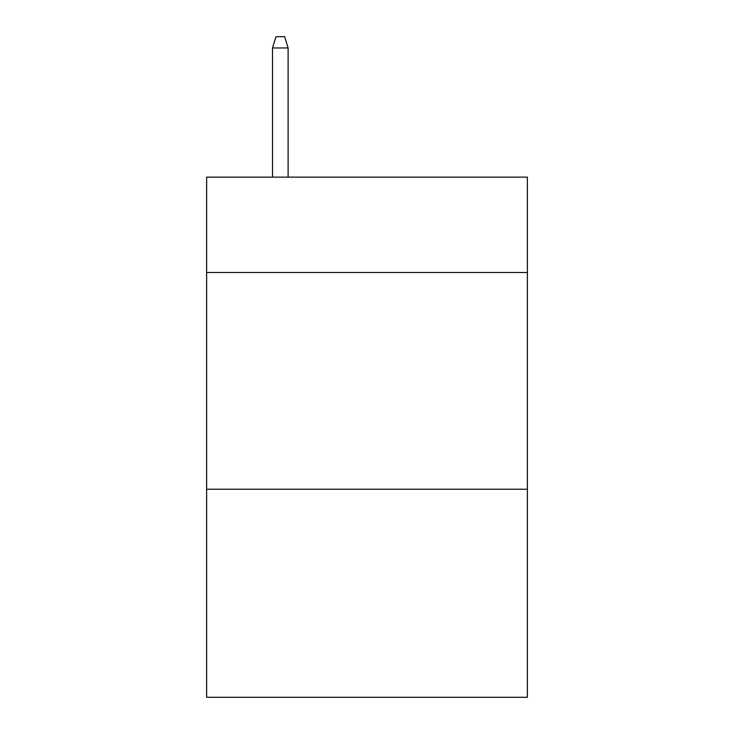 <?xml version="1.0" encoding="UTF-8"?>
<svg xmlns="http://www.w3.org/2000/svg" width="734" height="734" viewBox="0 0 734 734"><rect width="100%" height="100%" fill="white"/><g stroke="black" fill="none" stroke-linecap="round" stroke-linejoin="round"><path stroke-width="1.1" d="M527.379 272.507L527.379 177.142L206.621 177.142L206.621 272.507L527.379 272.507L527.379 697.3L206.621 697.3L206.621 272.507M527.379 489.239L206.621 489.239M288.113 177.142L288.113 47.967L272.507 47.967L272.507 177.142M272.507 47.967L275.975 36.7L284.645 36.7L288.113 47.967"/></g></svg>
